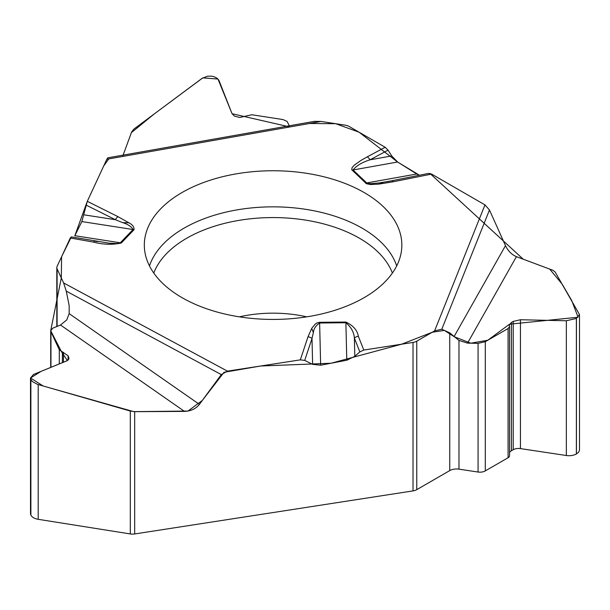 <?xml version="1.0" encoding="UTF-8"?>
<svg xmlns="http://www.w3.org/2000/svg" width="610" height="610" viewBox="0 0 610 610"><rect width="100%" height="100%" fill="white"/><g stroke="black" fill="none" stroke-linecap="round" stroke-linejoin="round"><path stroke-width="0.91" d="M69.174 313.502L69.174 305.625L69.159 313.631L199.424 404.392C195.863 408.791 190.884 411.125 184.479 411.392L60.512 325.016L52.864 328.142L50.699 330.689L50.958 331.779L59.3 349.751L68.076 355.775L68.999 358.306L66.833 360.853L33.512 374.464L30.5 378.002L31.11 380L32.551 381.677L37.462 384.338L130.304 411.056L134.68 411.674L184.479 411.392M134.68 411.674L134.68 533.956L413.023 490.897L413.023 342.431L363.796 350.048L358.352 336.301A6.268 4.994 158.4 0 0 354.372 338.054L354.814 356.316L359.847 351.894L363.796 350.048M199.424 404.392L221.3 374.593L227.438 371.139L300.326 359.862L304.71 360.418L312.625 364.361L320.654 365.222L346.793 360.236L354.814 356.316M509.556 326.731L509.556 455.693A5.017 2.897 180 0 1 508.084 457.744L485.293 470.897A7.526 4.346 0 0 1 478.08 472.033L458.979 469.159A9.615 5.551 0 0 0 449.753 470.6L449.753 332.862L454.13 336.506L505.484 245.647C508.092 251 511.737 254.667 516.418 256.65L467.55 343.125L478.08 343.354L485.293 341.691L508.084 328.531L509.556 326.693L509.197 325.214L511.401 322.461L513.223 321.409L520.444 319.739L566.347 320.761L576.374 318.45L579.5 314.585L555.054 271.862L552.874 270.276L516.418 256.65M416.851 174.071L419.466 175.245L397.598 162.008L391.727 155.931L388.044 150.159L385.154 147.262L349.118 126.453A8.357 4.827 180 0 0 345.367 125.202L321.028 121.443L106.826 159.248L87.299 201.331L81.854 221.567L74.771 235.864M505.484 245.647L489.472 209.992L484.973 204.891L431.613 174.086L428.411 173.469M579.5 314.707L579.5 449.639A10.446 6.031 180 0 1 576.442 453.901L576.374 453.939A10.446 6.031 180 0 1 566.347 455.51L520.444 448.602A7.526 4.346 0 0 0 513.223 449.73L511.401 450.782A7.526 4.346 0 0 0 509.556 452.529M454.13 336.506L458.979 340.41L467.55 343.125M449.753 470.6L416.767 489.647A8.357 4.827 180 0 1 413.023 490.897M449.753 332.862L441.785 329.248L434.587 330.894L416.767 341.181A8.357 4.827 180 0 1 413.023 342.431M182.032 297.657A128.763 74.336 0 0 0 319.396 314.455A128.763 74.336 0 0 0 401.685 248.766A128.763 74.336 0 0 0 273.082 170.754A128.763 74.336 0 0 0 144.478 248.766A128.763 74.336 0 0 0 182.032 297.657M359.847 351.894L354.372 338.054C353.922 332.137 351.093 327.036 345.885 322.743L346.793 360.236M383.149 182.344L378.665 184.136L370.644 184.525L366.435 183.747L351.741 169.732L352.077 167.628L354.135 165.302L360.784 160.544L367.25 156.854A6.268 3.485 61.8 0 1 370.026 159.812C362.05 162.329 356.392 165.714 353.037 169.984L367.167 183.32L370.781 183.694L379.435 182.901L391.856 180.789A6.268 1.677 78.7 0 1 391.963 180.751A6.268 1.677 78.7 0 1 393.191 181.78L431.613 174.086M71.347 236.932L70.295 237.976L93.635 242.124C103.22 244.633 112.431 244.93 121.268 243.016L133.994 229.756C134.337 227.057 132.622 224.739 128.847 222.78L122.724 222.635L115.381 219.707A6.268 3.347 -63.5 0 1 118.05 216.695L128.847 222.78M70.295 237.976L57.104 266.395A8.357 4.827 180 0 0 56.814 267.645A8.357 4.827 180 0 0 57.104 268.896L57.104 326.411M69.174 305.625L66.254 291.123L63.623 282.948L57.104 268.896M358.352 336.301C357.323 330.254 353.159 325.496 345.87 322.042L319.61 322.301L317.055 322.911L315.156 324.162L311.725 328.363L313.365 332.702L312 338.481A6.268 5.025 -161.6 0 0 307.997 336.804L300.326 359.862M345.87 322.042L345.885 322.743L319.632 323.01C315.767 325.58 313.677 328.813 313.365 332.702M289.331 125.79L287.081 121.398L282.987 119.568L251.854 114.749L239.76 117.463L234.331 116.075L231.968 113.498L218.86 80.169L217.198 78.355L214.179 76.753L211.167 76.113L207.301 76.258L201.879 78.492L133.887 129.091L131.684 131.882L123.106 155.131M107.962 157.799L106.826 159.248M134.68 533.956A8.357 4.827 180 0 1 130.304 533.941L38.201 519.316A10.446 6.031 180 0 1 30.881 515.061L30.858 515.008A10.446 6.031 180 0 1 30.5 513.445L30.5 378.139M69.159 313.631L66.734 319.953L60.512 325.016M93.635 242.124A6.268 1.51 -79.9 0 1 94.84 241.11L97.714 241.59M71.263 236.893L108.954 243.146L117.074 243.565L120.315 242.788L74.847 235.719L86.742 202.787M312.625 364.361L312 338.481L304.71 360.418M81.854 221.567L133.041 229.528C131.402 226.592 127.963 224.289 122.724 222.635M314.234 121.39L321.028 121.443M388.044 150.159L370.026 159.812L391.727 155.931M84.005 214.834L115.381 219.707L86.124 205.09M429.928 173.415L523.235 259.204L549.686 269.086L562.26 284.275L571.738 300.585L578.082 317.231L509.487 324.2L487.817 340.235L470.844 343.194L454.45 336.842L444.301 330.391L432.2 332.275L401.647 344.192L331.009 363.247L260.607 366.008L224.03 372.291L202.306 400.465L187.964 411.064L133.727 411.643L43.15 385.993L30.5 377.979L41.045 371.383L67.374 360.594L61.45 351.635L50.706 330.673L61.305 277.954L61.595 256.719L71.332 236.916M87.26 201.407L103.746 165.882L108.771 158.905M122.618 156.465L131.394 132.629L154.231 113.948L202.833 77.859L217.976 79.056L232.059 113.719L289.781 126.956M309.43 123.487L335.706 123.708L359.092 132.21L397.4 161.879M352.107 170.228A6.268 4.392 -46.1 0 1 353.037 169.984L397.598 162.008L416.737 174.002L366.564 182.977A6.268 4.392 -46.1 0 0 365.634 183.221M576.442 453.901L576.442 318.412M576.374 453.939L576.374 318.45M566.347 455.51L566.347 320.761M520.444 448.602L520.444 319.739M513.223 449.73L513.223 321.409M511.401 450.782L511.401 322.461M508.084 457.744L508.084 328.531M485.293 470.897L485.293 341.691M478.08 472.033L478.08 343.354M458.979 469.159L458.979 340.41M416.767 341.181L416.767 489.647M149.48 265.922A125.812 72.636 180 0 1 273.082 206.843A125.812 72.636 180 0 1 396.683 265.922M153.781 273.059A122.099 70.493 180 0 1 273.082 217.572A122.099 70.493 180 0 1 392.382 273.059M239.417 316.849A91.957 53.093 180 0 1 306.746 316.849M319.61 322.301L320.654 365.222M489.472 209.992L441.785 329.248M484.973 204.891L434.587 330.894M378.665 184.136L393.191 181.78M367.25 156.854L385.154 147.262M87.299 201.331L118.05 216.695M227.438 371.139L63.623 282.948M311.725 328.363L307.997 336.804M38.201 519.316L38.201 384.567M30.881 515.061L30.881 379.565M30.858 515.008L30.858 379.519M68.747 359.32L68.747 357.216M68.076 360.129L68.076 355.775M63.432 362.241L63.432 352.374M62.395 362.668L62.395 352.023M59.3 363.934L59.3 349.751M50.958 367.342L50.958 331.779M130.304 533.941L130.304 411.056M133.994 229.756A6.268 4.476 -136.2 0 0 133.041 229.528L120.315 242.788A6.268 4.476 -136.2 0 1 121.268 243.016M221.3 374.593L66.254 291.123M388.334 181.452L387.525 181.597M387.327 181.635L428.693 173.392M50.699 330.788L50.699 367.441M56.814 326.525L56.814 267.645M107.718 157.845L314.867 121.283"/></g></svg>
